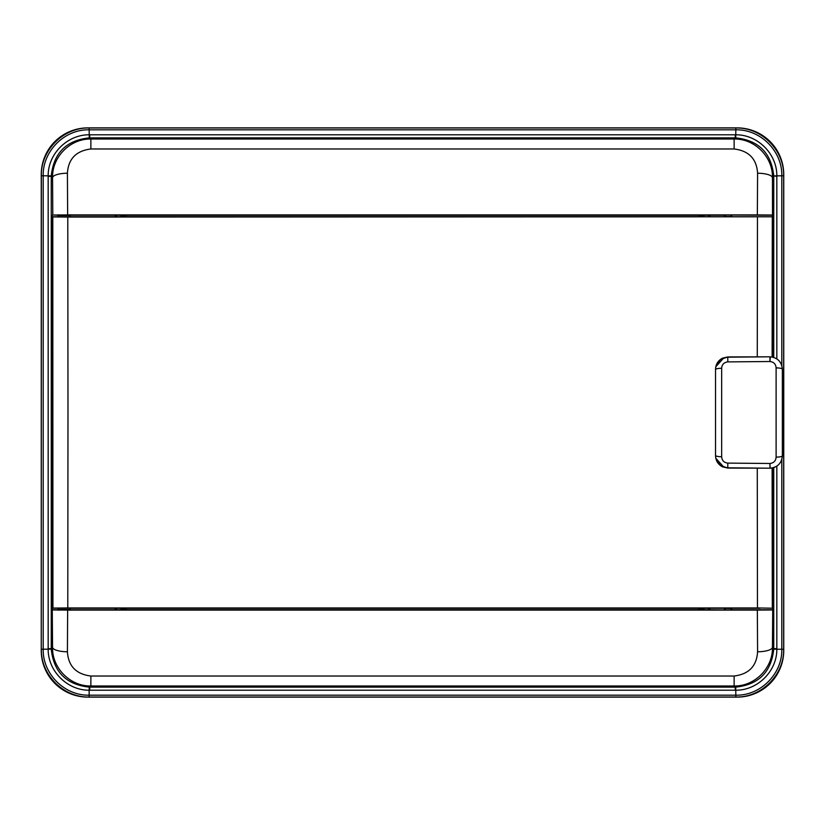 <?xml version="1.0" encoding="UTF-8"?>
<svg xmlns="http://www.w3.org/2000/svg" width="825" height="825" viewBox="0 0 825 825"><rect width="100%" height="100%" fill="white"/><g stroke="black" fill="none" stroke-linecap="round" stroke-linejoin="round"><path stroke-width="1.24" d="M710.542 608.231A27.204 27.204 0 0 1 707.675 609.757L724.505 609.912L724.484 609.149A0.742 0.712 -1.7 0 1 725.227 608.438L725.268 609.933L724.505 609.912M724.35 609.015L725.227 608.407A0.742 0.742 -45 0 0 724.484 609.149L724.35 609.757M731.033 608.273L731.62 609.912L730.857 609.933L730.898 608.438A0.742 0.712 1.7 0 1 731.641 609.149A0.742 0.742 -135 0 0 730.898 608.407L725.092 608.273M731.62 609.912L731.775 609.015M731.775 609.757L772.726 609.757L772.437 647.336C773.046 667.642 755.123 686.421 734.126 685.977L734.126 676.026C748.873 674.18 756.69 666.095 757.587 651.781L757.35 610.098L67.65 610.098L67.413 651.781C68.331 666.126 76.158 674.2 90.874 676.026L734.126 676.026M772.21 215.026L757.35 214.902L757.587 173.219C756.669 158.874 748.842 150.8 734.126 148.974L734.126 139.023C755.009 138.559 773.077 157.307 772.437 177.664L772.726 357.122M772.726 467.878L772.726 609.757M772.726 215.243L731.62 215.088L731.641 215.851A0.742 0.712 178.3 0 1 730.898 216.562L730.857 215.067L731.62 215.088M731.775 215.985L730.898 216.593A0.742 0.742 135 0 0 731.641 215.851L731.775 215.243M725.092 216.727L724.505 215.088L725.268 215.067L725.227 216.562A0.742 0.712 -178.3 0 1 724.484 215.851A0.742 0.742 45 0 0 725.227 216.593L731.033 216.727M724.505 215.088L724.35 215.985M724.35 215.243L707.675 215.243A27.204 27.204 0 0 1 710.542 216.769M730.857 609.933L725.268 609.933M707.675 609.757L696.382 609.675A24.668 24.668 0 0 0 704.684 608.231M120.316 608.231A24.668 24.668 0 0 0 128.618 609.675L696.382 609.675M128.618 609.675L117.325 609.757A27.204 27.204 0 0 1 114.458 608.231M90.874 676.026L90.874 685.977C69.991 686.441 51.923 667.693 52.563 647.336L52.274 609.757L58.07 609.757M70.238 609.757L117.325 609.757M52.79 609.974L67.65 610.098M757.35 610.098L772.21 609.974M725.268 215.067L730.857 215.067M67.65 214.902L52.79 215.026L52.563 177.664C51.954 157.358 69.878 138.579 90.874 139.023L90.874 148.974C76.127 150.82 68.31 158.905 67.413 173.219L67.65 214.902L757.35 214.902M58.07 215.243L52.79 215.026M114.458 216.769A27.204 27.204 0 0 1 117.325 215.243L70.238 215.243M117.325 215.243L128.618 215.325A24.668 24.668 0 0 0 120.316 216.769M704.684 216.769A24.668 24.668 0 0 0 696.382 215.325L128.618 215.325M696.382 215.325L707.675 215.243M41.25 649.234L41.25 175.766C40.621 150.191 63.443 127.256 89.141 127.875L735.859 127.875C761.434 127.246 784.369 150.068 783.75 175.766L783.75 649.234C784.379 674.809 761.558 697.744 735.859 697.125L89.141 697.125C63.566 697.754 40.631 674.933 41.25 649.234L41.343 175.766C40.745 150.109 63.546 127.359 89.141 127.968L735.859 127.968C761.516 127.37 784.266 150.171 783.657 175.766L783.657 649.234C784.286 674.84 761.454 697.641 735.859 697.032L89.141 697.032C63.484 697.63 40.734 674.829 41.343 649.234L43.189 649.234C42.611 673.839 64.474 695.753 89.141 695.186L89.141 690.205C67.268 690.401 47.974 671.003 48.17 649.234L48.17 175.766C47.974 153.893 67.372 134.599 89.141 134.795L735.859 134.795C757.732 134.599 777.026 153.997 776.83 175.766L776.83 358.885M781.811 365.568L781.811 175.766C782.389 151.161 760.526 129.247 735.859 129.814L89.141 129.814C64.536 129.236 42.622 151.099 43.189 175.766L51.253 175.9L51.253 649.1C53.646 672.004 66.32 684.678 89.275 687.122L735.725 687.122C758.629 684.729 771.303 672.055 773.747 649.1L773.747 467.6M89.141 697.125L89.141 695.186L735.859 695.186C760.464 695.774 782.42 673.85 781.811 649.234L776.83 649.234C777.026 671.107 757.628 690.401 735.859 690.205L89.141 690.205L89.275 687.122M773.747 357.4L773.747 176.354L772.437 177.664A14.85 4.445 -179.6 0 0 757.587 173.219M48.17 176.354L51.253 176.354L52.563 177.664A14.85 4.445 -0.4 0 1 67.413 173.219M48.17 648.646L51.253 648.646L52.563 647.336A14.85 4.445 0.4 0 0 67.413 651.781M757.587 651.781A14.85 4.445 -0.4 0 0 772.437 647.336L773.747 648.646L776.83 648.646L776.83 649.234L773.747 649.1M52.274 609.757L52.274 215.243M776.83 176.354L773.747 175.9C771.354 152.996 758.68 140.322 735.725 137.878L89.275 137.878C66.371 140.271 53.697 152.945 51.253 175.9M58.018 608.159L70.3 608.159M70.3 216.841L58.018 216.841M52.934 216.923L67.784 217.057L67.99 412.5L67.784 607.942L52.934 608.077L52.79 216.789L52.79 221.471L52.79 216.789L58.018 216.789L52.79 216.789M70.3 216.769L760.134 216.769L70.3 216.769M760.134 608.231L70.3 608.231L760.134 608.231M52.79 603.529L52.79 608.211L58.018 608.211L52.79 608.211L52.79 221.471M67.784 217.057L772.458 216.789L760.134 216.769L772.458 216.789L772.458 357.06L772.458 216.789M772.458 608.211L772.458 467.94L772.458 608.211L757.463 607.942L757.268 468.188M67.784 607.942L757.463 607.942M757.268 356.812L757.463 217.057M772.313 216.923L772.118 356.998M772.118 468.002L772.313 608.077M737.096 127.875L87.904 127.875A46.654 46.654 0 0 0 41.25 174.529L41.25 650.471A46.654 46.654 0 0 0 87.904 697.125L737.096 697.125A46.654 46.654 0 0 0 783.75 650.471L783.75 174.529A46.654 46.654 0 0 0 737.096 127.875M715.842 366.517L720.05 359.731L727.794 356.926L770.086 356.812C777.552 357.607 781.646 361.732 782.358 369.188L782.358 455.812C781.657 463.258 777.573 467.383 770.086 468.188L727.794 467.816L723.793 467.115L715.863 458.298M723.793 357.885L727.794 357.184L769.983 356.812L769.921 361.515L727.794 361.897C723.989 362.371 721.947 364.495 721.658 368.27A6.188 1.289 180 0 0 715.533 369.559L715.533 455.699L715.533 369.559C715.801 363.938 718.554 360.051 723.793 357.885L715.863 366.702M769.921 463.485L769.983 468.188L727.794 468.074L722.494 466.837L720.05 465.269L727.794 468.074L727.794 463.103L769.983 463.485C773.788 463 775.83 460.876 776.108 457.112L776.108 367.888C775.82 364.114 773.778 361.989 769.983 361.515L769.921 361.515M721.658 368.27L721.658 456.73C721.947 460.505 723.989 462.629 727.794 463.103M780.945 461.557C778.532 465.743 774.912 467.961 770.086 468.188L769.983 463.485M770.292 356.812L769.983 361.515M720.05 359.731L722.494 358.163C718.059 360.566 715.739 364.268 715.533 369.301M727.794 361.897L727.794 356.926L722.494 358.163M723.793 467.115C718.554 464.949 715.801 461.062 715.533 455.441A6.188 1.289 180 0 0 721.658 456.73M715.533 455.699C715.739 460.732 718.059 464.434 722.494 466.837M782.358 369.188A6.188 1.299 180 0 0 776.108 367.888M782.358 455.812A6.188 1.299 180 0 1 776.108 457.112M120.13 608.231A24.729 24.729 0 0 0 128.618 609.737M696.382 609.737A24.729 24.729 0 0 0 704.87 608.231M704.87 216.769A24.729 24.729 0 0 0 696.382 215.263M128.618 215.263A24.729 24.729 0 0 0 120.13 216.769M735.859 697.125L735.725 687.122M783.75 175.766L773.747 175.9M783.75 649.234L781.811 649.234L781.811 459.432M776.83 466.115L776.83 648.646M89.141 127.875L89.275 137.878M735.859 127.875L735.725 137.878M41.25 175.766L43.189 175.766L43.189 649.234L51.253 649.1M90.874 148.974L734.126 148.974M89.729 134.795L89.729 137.878L90.874 139.023L734.126 139.023L735.271 137.878L735.271 134.795M89.729 690.205L89.729 687.122L90.874 685.977L734.126 685.977L735.271 687.122L735.271 690.205M730.898 216.593L725.227 216.562L730.898 216.593M725.227 608.407L730.898 608.438L725.227 608.407M69.547 214.748L70.29 215.48L58.028 215.48L58.018 216.882M70.3 608.118L70.29 609.52L58.028 609.52L58.771 610.252M52.79 262.732L52.79 562.268M720.05 465.269L715.842 458.483M70.29 215.48L70.3 216.882M58.028 215.48L58.771 214.748M58.028 609.52L58.018 608.118M70.29 609.52L69.547 610.252"/></g></svg>
